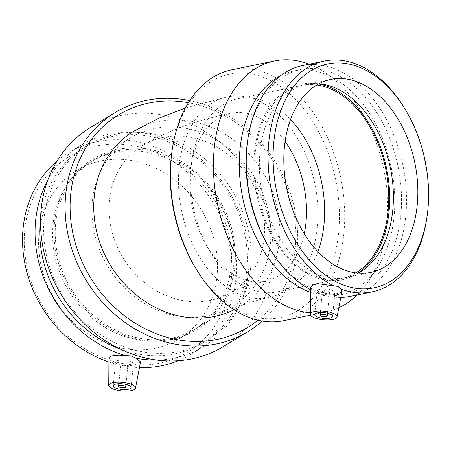 <?xml version="1.0" encoding="UTF-8"?>
<svg xmlns="http://www.w3.org/2000/svg" width="451" height="451" viewBox="0 0 451 451"><rect width="100%" height="100%" fill="white"/><g stroke="black" fill="none" stroke-linecap="round" stroke-linejoin="round"><path stroke-width="0.34" stroke-dasharray="2.25 1.69" d="M304.273 233.748A85.729 56.832 -101.7 0 1 265.645 281.176A85.729 56.832 -101.7 0 1 240.141 278.041A85.729 56.832 -101.7 0 1 207.037 246.483A85.729 56.832 -101.7 0 1 190.452 171.746A85.729 56.832 -101.7 0 1 190.824 168.471A85.729 56.832 -101.7 0 1 230.76 113.302A85.729 56.832 -101.7 0 1 285.083 141.417M109.373 200.368A85.729 74.703 58.7 0 0 178.714 299.729A85.729 74.703 58.7 0 0 231.262 292.214A85.729 74.703 58.7 0 0 250.643 180.169A85.729 74.703 58.7 0 0 142.302 145.634A85.729 74.703 58.7 0 0 109.373 200.368M179.165 166.763A102.484 67.938 78.3 0 0 269.055 297.575A102.484 67.938 78.3 0 0 317.245 227.716A102.484 67.938 78.3 0 0 227.349 96.897A102.484 67.938 78.3 0 0 179.165 166.763M133.609 131.314A102.484 89.304 -121.3 0 1 263.125 172.592A102.484 89.304 -121.3 0 1 239.949 306.533A102.484 89.304 -121.3 0 1 234.018 309.792M171.617 154.135A124.352 82.437 -101.7 0 1 268.249 79.432A124.352 82.437 -101.7 0 1 338.616 232.84A124.352 82.437 -101.7 0 1 243.145 313.062A124.352 82.437 -101.7 0 1 195.131 267.291M231.526 69.866A128.101 84.923 -101.7 0 1 340.742 178.01A128.101 84.923 -101.7 0 1 283.656 320.712M323.401 292.406A3.585 1.15 -174.3 0 0 327.268 293.054A3.585 1.15 -174.3 0 0 329.591 292.22A3.585 1.15 -174.3 0 0 326.141 290.72A3.585 1.15 -174.3 0 0 322.459 291.504A3.585 1.15 -174.3 0 0 323.401 292.406M319.46 293.229A8.958 2.869 5.7 0 1 317.109 290.974A8.958 2.869 5.7 0 1 326.31 289.006A8.958 2.869 5.7 0 1 334.941 292.75A8.958 2.869 5.7 0 1 329.129 294.841A8.958 2.869 5.7 0 1 319.46 293.229M342.055 291.002L340.674 292.378L337.055 293.516L331.767 294.232L325.633 294.345L318.902 293.545L314.663 291.284L311.72 290.376L310.48 287.913M310.919 270.701L315.193 274.772L323.401 276.209L315.21 274.264L310.919 270.701A98.544 65.327 -101.7 0 1 259.404 168.229A98.544 65.327 -101.7 0 1 306.342 84.512A98.544 65.327 -101.7 0 1 318.733 83.734A98.544 65.327 -101.7 0 1 318.936 83.751M247.289 143.17A114.317 75.785 -101.7 0 1 300.535 69.601A114.317 75.785 -101.7 0 1 397.996 166.109A114.317 75.785 -101.7 0 1 347.056 293.454A114.317 75.785 -101.7 0 1 313.045 289.277A114.317 75.785 -101.7 0 1 268.903 247.199M311.72 290.376A117.858 78.13 -101.7 0 1 310.468 289.722M302.412 65.604A117.858 78.13 -101.7 0 1 402.884 165.094A117.858 78.13 -101.7 0 1 350.371 296.38M340.804 297.457A117.858 78.13 -101.7 0 1 318.902 293.545M358.297 273.154A98.544 65.327 -101.7 0 1 358.117 273.244A98.544 65.327 -101.7 0 1 346.441 277.472A98.544 65.327 -101.7 0 1 323.401 276.209M404.84 108.747A117.858 78.13 -101.7 0 1 427.125 215.995M280.37 75.836A114.317 75.785 -101.7 0 1 293.776 71.004A114.317 75.785 -101.7 0 1 337.737 80.537A114.317 75.785 -101.7 0 1 376.822 268.604A114.317 75.785 -101.7 0 1 340.296 294.864A114.317 75.785 -101.7 0 1 310.451 292.361M309.149 64.2A128.101 84.923 -101.7 0 1 323.739 71.619A128.101 84.923 -101.7 0 1 367.537 282.365A128.101 84.923 -101.7 0 1 357.107 294.982M338.802 307.768A128.101 84.923 -101.7 0 1 326.609 311.788A128.101 84.923 -101.7 0 1 310.299 312.78M317.944 251.647A98.544 65.327 -101.7 0 1 277.641 291.769A98.544 65.327 -101.7 0 1 248.321 288.166A98.544 65.327 -101.7 0 1 210.279 251.889A98.544 65.327 -101.7 0 1 191.641 162.225A98.544 65.327 -101.7 0 1 237.542 98.808A98.544 65.327 -101.7 0 1 290.489 119.549M355.822 272.883A98.544 65.327 -101.7 0 1 341.807 278.43A98.544 65.327 -101.7 0 1 312.487 274.828A98.544 65.327 -101.7 0 1 254.956 173.748A98.544 65.327 -101.7 0 1 301.708 85.476A98.544 65.327 -101.7 0 1 316.771 84.98M357.885 273.114A99.885 66.218 -101.7 0 1 353.922 275.465A99.885 66.218 -101.7 0 1 312.363 276.097A99.885 66.218 -101.7 0 1 253.823 164.373A99.885 66.218 -101.7 0 1 314.003 83.373A99.885 66.218 -101.7 0 1 318.575 83.942M257.91 320.216A124.352 108.358 58.7 0 0 289.446 195.339A124.352 108.358 58.7 0 0 188.4 102.704M262.223 321.078A128.101 111.628 58.7 0 0 290.715 194.37A128.101 111.628 58.7 0 0 189.719 100.612M126.004 362.097A3.585 1.15 -174.3 0 0 120.93 362.655A3.585 1.15 -174.3 0 0 124.386 364.154A3.585 1.15 -174.3 0 0 128.061 363.365A3.585 1.15 -174.3 0 0 126.004 362.097M128.253 360.732A8.958 2.869 5.7 0 1 133.411 363.901A8.958 2.869 5.7 0 1 124.211 365.868A8.958 2.869 5.7 0 1 115.586 362.119A8.958 2.869 5.7 0 1 128.253 360.732M140.594 361.798L135.103 364.915L123.275 365.784L118.123 364.058L113.646 363.478L108.956 358.686M141.174 340.544L124.453 336.536L133.868 338.289L141.174 340.544A98.544 85.865 58.7 0 0 161.672 340.9A98.544 85.865 58.7 0 0 193.169 330.318A98.544 85.865 58.7 0 0 215.448 201.524A98.544 85.865 58.7 0 0 90.922 161.836A98.544 85.865 58.7 0 0 66.99 184.887A98.544 85.865 58.7 0 0 124.453 336.536M120.394 349.153A114.317 99.615 58.7 0 0 132.774 352.924A114.317 99.615 58.7 0 0 202.837 342.907A114.317 99.615 58.7 0 0 228.685 193.49A114.317 99.615 58.7 0 0 84.219 147.443A114.317 99.615 58.7 0 0 40.618 217.692M156.615 360.033A117.858 102.698 58.7 0 0 203.192 346.825A117.858 102.698 58.7 0 0 229.841 192.791A117.858 102.698 58.7 0 0 80.898 145.323A117.858 102.698 58.7 0 0 47.682 180.535M118.782 347.445A98.544 85.865 58.7 0 0 179.182 338.808A98.544 85.865 58.7 0 0 201.462 210.014A98.544 85.865 58.7 0 0 76.929 170.32A98.544 85.865 58.7 0 0 41.43 266.953A98.544 85.865 58.7 0 0 118.782 347.445M117.299 362.311A114.317 99.615 58.7 0 0 222.822 222.117A114.317 99.615 58.7 0 0 44.04 179.261A114.317 99.615 58.7 0 0 117.299 362.311M123.275 365.784A117.858 102.698 58.7 0 0 139.472 367.588M178.139 360.744A117.858 102.698 58.7 0 0 190.683 354.418A117.858 102.698 58.7 0 0 217.331 200.385A117.858 102.698 58.7 0 0 68.394 152.912A117.858 102.698 58.7 0 0 56.989 161.12M108.933 362.006A117.858 102.698 58.7 0 0 113.646 363.478M136.642 350.574A114.317 99.615 58.7 0 0 206.705 340.556A114.317 99.615 58.7 0 0 232.553 191.145A114.317 99.615 58.7 0 0 88.086 145.098A114.317 99.615 58.7 0 0 46.904 257.2A114.317 99.615 58.7 0 0 136.642 350.574M223.296 346.61A128.101 111.628 58.7 0 0 252.261 179.182A128.101 111.628 58.7 0 0 90.369 127.582M172.135 315.063A98.544 85.865 58.7 0 0 232.536 306.426A98.544 85.865 58.7 0 0 254.815 177.638A98.544 85.865 58.7 0 0 130.283 137.944A98.544 85.865 58.7 0 0 94.783 234.571A98.544 85.865 58.7 0 0 172.135 315.063M135.424 337.342A98.544 85.865 58.7 0 0 195.819 328.706A98.544 85.865 58.7 0 0 218.098 199.917A98.544 85.865 58.7 0 0 93.571 160.223A98.544 85.865 58.7 0 0 58.072 256.856A98.544 85.865 58.7 0 0 135.424 337.342M135.3 338.611A99.885 87.037 58.7 0 0 164.592 340.584A99.885 87.037 58.7 0 0 219.101 199.308A99.885 87.037 58.7 0 0 68.62 182.441A99.885 87.037 58.7 0 0 135.3 338.611M265.645 281.176C253.8 283.73 244.741 286.289 238.461 288.849L231.262 292.214M142.302 145.634C168.076 130.576 197.561 119.803 230.76 113.302M269.055 297.575C247.509 302.091 239.38 306.748 239.932 306.545L239.949 306.533M185.372 108.003L227.349 96.897M327.494 313.242L329.591 292.22M320.362 312.526L322.459 291.504M332.579 316.393L334.941 292.75M314.753 314.612L317.109 290.974M330.792 79.432L306.342 84.512M370.891 272.387L346.441 277.472M300.535 69.601L293.776 71.004M347.056 293.454L340.296 294.864M337.737 80.537L323.739 71.619M376.822 268.604L367.537 282.365M326.609 311.788L310.519 315.131M207.037 246.483L210.279 251.889M190.824 168.471L191.641 162.225M301.708 85.476L237.542 98.808M341.807 278.43L277.641 291.769M318.733 83.734L314.003 83.373M358.117 273.244L353.922 275.465M125.964 384.387L128.061 363.365M118.833 383.677L120.93 362.655M131.055 387.544L133.411 363.901M113.224 385.763L115.586 362.119M179.182 338.808L193.169 330.318M76.929 170.32L90.922 161.836M190.683 354.418L203.192 346.825M68.394 152.912L80.898 145.323M202.837 342.907L206.705 340.556M84.219 147.443L88.086 145.098M195.819 328.706L232.536 306.426M93.571 160.223L130.283 137.944M161.672 340.9L164.592 340.584M66.99 184.887L68.62 182.441"/><path stroke-width="0.68" d="M285.083 141.417A85.729 56.832 -101.7 0 1 305.958 222.732A85.729 56.832 -101.7 0 1 304.273 233.748M234.018 309.792A102.484 89.304 -121.3 0 1 136.495 295.174A102.484 89.304 -121.3 0 1 94.248 196.743A102.484 89.304 -121.3 0 1 133.609 131.314L158.651 118.275L185.372 108.003M310.519 315.131L283.656 320.712A128.101 84.923 -101.7 0 1 245.541 316.027A128.101 84.923 -101.7 0 1 196.084 268.875L195.131 267.291A124.352 82.437 -101.7 0 1 171.617 154.135L171.859 152.303A128.101 84.923 -101.7 0 1 231.526 69.866L274.479 60.941A128.101 84.923 -101.7 0 1 309.149 64.2M196.084 268.875A128.101 84.923 -101.7 0 1 171.859 152.303M321.039 316.05A3.585 1.15 -174.3 0 0 324.906 316.698A3.585 1.15 -174.3 0 0 327.229 315.858A3.585 1.15 -174.3 0 0 323.779 314.358A3.585 1.15 -174.3 0 0 320.097 315.148A3.585 1.15 -174.3 0 0 321.039 316.05M317.098 316.867A8.958 2.869 5.7 0 1 314.753 314.612A8.958 2.869 5.7 0 1 323.953 312.644A8.958 2.869 5.7 0 1 332.579 316.393A8.958 2.869 5.7 0 1 326.772 318.485A8.958 2.869 5.7 0 1 317.098 316.867M333.514 313.456A13.44 4.307 5.7 0 1 337.015 316.963A13.44 4.307 5.7 0 1 325.915 319.968A13.44 4.307 5.7 0 1 311.342 316.083A13.44 4.307 5.7 0 1 310.288 314.296A13.44 4.307 5.7 0 1 318.823 311.038A13.44 4.307 5.7 0 1 333.514 313.456M310.288 314.296L310.48 287.913L312.543 285.122L318.09 283.713L337.991 286.436L340.764 289.001L342.055 291.002L337.015 316.963M310.468 289.722A117.858 78.13 -101.7 0 1 269.799 248.687L268.903 247.199A114.317 75.785 -101.7 0 1 247.289 143.17L247.514 141.445A117.858 78.13 -101.7 0 1 302.412 65.604L324.269 61.06A117.858 78.13 -101.7 0 1 404.84 108.747L405.731 110.241A114.317 75.785 -101.7 0 1 427.351 214.27A114.317 75.785 -101.7 0 1 340.082 283.656A114.317 75.785 -101.7 0 1 281.204 109.52A114.317 75.785 -101.7 0 1 405.731 110.241M269.799 248.687A117.858 78.13 -101.7 0 1 247.514 141.445M427.351 214.27L427.125 215.995A117.858 78.13 -101.7 0 1 372.227 291.836L350.371 296.38A117.858 78.13 -101.7 0 1 340.804 297.457M341.57 268.785A98.544 65.327 -101.7 0 1 284.04 167.704A98.544 65.327 -101.7 0 1 330.792 79.432A98.544 65.327 -101.7 0 1 414.796 162.619A98.544 65.327 -101.7 0 1 370.891 272.387A98.544 65.327 -101.7 0 1 341.57 268.785M318.936 83.751A98.544 65.327 -101.7 0 1 390.346 167.699A98.544 65.327 -101.7 0 1 358.297 273.154M333.582 285.833A117.858 78.13 -101.7 0 1 268.227 164.012A117.858 78.13 -101.7 0 1 324.269 61.06M372.227 291.836A117.858 78.13 -101.7 0 1 340.764 289.001M310.451 292.361A114.317 75.785 -101.7 0 1 306.285 290.681A114.317 75.785 -101.7 0 1 240.479 183.98A114.317 75.785 -101.7 0 1 280.37 75.836M310.299 312.78A128.101 84.923 -101.7 0 1 288.488 307.103A128.101 84.923 -101.7 0 1 213.701 175.693A128.101 84.923 -101.7 0 1 274.479 60.941M357.107 294.982A128.101 84.923 -101.7 0 1 338.802 307.768M290.489 119.549A98.544 65.327 -101.7 0 1 317.944 251.647M316.771 84.98A98.544 65.327 -101.7 0 1 385.718 168.663A98.544 65.327 -101.7 0 1 355.822 272.883M318.575 83.942A99.885 66.218 -101.7 0 1 386.592 168.482A99.885 66.218 -101.7 0 1 357.885 273.114M188.4 102.704A124.352 108.358 58.7 0 0 70.706 194.313A124.352 108.358 58.7 0 0 171.284 338.436A124.352 108.358 58.7 0 0 257.91 320.216M189.719 100.612A128.101 111.628 58.7 0 0 114.949 112.671A128.101 111.628 58.7 0 0 68.8 238.286A128.101 111.628 58.7 0 0 169.356 342.923A128.101 111.628 58.7 0 0 247.87 331.699A128.101 111.628 58.7 0 0 262.223 321.078M123.642 385.74A3.585 1.15 -174.3 0 0 118.574 386.298A3.585 1.15 -174.3 0 0 122.024 387.798A3.585 1.15 -174.3 0 0 125.705 387.009A3.585 1.15 -174.3 0 0 123.642 385.74M125.897 384.37A8.958 2.869 5.7 0 1 131.055 387.544A8.958 2.869 5.7 0 1 121.855 389.512A8.958 2.869 5.7 0 1 113.224 385.763A8.958 2.869 5.7 0 1 125.897 384.37M116.505 390.076A13.44 4.307 5.7 0 1 108.759 385.447A13.44 4.307 5.7 0 1 116.989 382.2A13.44 4.307 5.7 0 1 131.529 384.41A13.44 4.307 5.7 0 1 135.492 388.114A13.44 4.307 5.7 0 1 116.505 390.076M108.759 385.447L108.956 358.686L110.433 356.487L114.069 355.354L119.312 355.162L131.472 355.957L135.779 358.195L140.594 361.798L135.492 388.114M40.618 217.692A114.317 99.615 58.7 0 0 120.394 349.153M135.779 358.195A117.858 102.698 58.7 0 0 156.615 360.033M47.682 180.535A117.858 102.698 58.7 0 0 126.156 355.89M139.472 367.588A117.858 102.698 58.7 0 0 178.139 360.744M56.989 161.12A117.858 102.698 58.7 0 0 26.592 271.119A117.858 102.698 58.7 0 0 108.933 362.006M114.949 112.671L90.369 127.582A128.101 111.628 58.7 0 0 44.226 253.203A128.101 111.628 58.7 0 0 144.782 357.84A128.101 111.628 58.7 0 0 223.296 346.61L247.87 331.699M327.229 315.858L327.494 313.242M320.097 315.148L320.362 312.526M125.705 387.009L125.964 384.387M118.574 386.298L118.833 383.677"/></g></svg>
